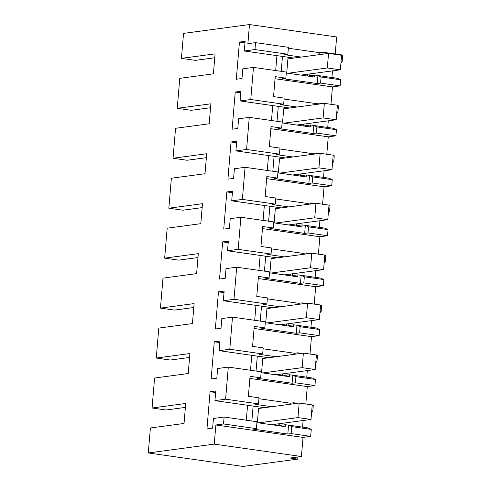 <?xml version="1.0" encoding="UTF-8"?>
<svg xmlns="http://www.w3.org/2000/svg" width="491" height="491" viewBox="0 0 491 491"><rect width="100%" height="100%" fill="white"/><g stroke="black" fill="none" stroke-linecap="round" stroke-linejoin="round"><path stroke-width="0.74" d="M214.745 57.772L195.43 60.362L181.431 58.368L183.53 33.394L249.483 24.55L336.648 36.96L335.218 53.985M340.631 79.763L321.102 76.983L317.935 75.522L337.458 78.302L340.631 79.763L340.116 85.882L332.45 86.907L330.989 104.307M337.348 105.706L338.434 105.86L337.925 111.973L336.838 111.819M336.758 112.764L337.925 111.973M328.289 120.835L327.73 127.457M326.797 154.254L328.258 136.854L335.918 135.829L336.433 129.71L333.266 128.249L310.521 125.009L304.856 125.77L305.009 123.953M333.156 155.653L334.242 155.807L333.727 161.92L332.64 161.766M332.567 162.711L333.727 161.92M324.091 170.782L323.538 177.404M322.605 204.201L324.066 186.801L331.726 185.776L332.241 179.657L329.068 178.196L306.323 174.956L300.664 175.717L300.811 173.9M328.964 205.6L330.05 205.754L329.535 211.867L328.448 211.713M328.369 212.658L329.535 211.867M319.899 220.729L319.34 227.351M318.407 254.148L319.868 236.748L327.534 235.723L328.043 229.61L324.876 228.143L302.131 224.903L296.466 225.664L296.619 223.847M324.766 255.547L325.852 255.701L325.343 261.82L324.256 261.66M324.177 262.605L325.343 261.82M315.707 270.676L315.148 277.305M314.215 304.101L315.676 286.701L323.336 285.67L323.851 279.557L320.678 278.09L297.939 274.85L292.274 275.611L292.427 273.794M320.574 305.494L321.66 305.648L321.145 311.767L320.058 311.607M319.979 312.552L321.145 311.767M311.509 320.623L310.956 327.252M310.024 354.048L311.484 336.648L319.144 335.617L319.659 329.504L316.486 328.037L293.741 324.797L288.076 325.558L288.229 323.741M316.382 355.441L317.468 355.594L316.953 361.714L315.866 361.554M315.787 362.499L316.953 361.714M307.317 370.57L306.758 377.198M305.825 403.995L307.286 386.595L314.952 385.564L315.461 379.451L312.294 377.984L289.549 374.743L283.884 375.505L284.037 373.694M312.184 405.388L313.27 405.541L312.761 411.661L311.675 411.507M311.595 412.446L312.761 411.661M303.119 420.517L302.566 427.145M311.269 429.398L291.746 426.618L291.157 433.596L310.68 436.37L311.269 429.398L308.096 427.931L285.351 424.69L279.692 425.452L279.845 423.641M310.68 436.37L303.021 437.401L301.419 456.52L290.089 458.035L297.724 459.122L297.902 456.992M288.352 48.235L319.85 52.715L323.176 52.273L342.706 55.053L342.117 62.026L341.03 61.872M340.95 62.817L342.117 62.026M332.481 70.888L331.922 77.51M181.431 58.368L215.076 53.857L213.401 73.834L179.755 78.345L177.239 108.315L210.878 103.804L209.203 123.781L175.557 128.292L173.041 158.262L206.686 153.751L205.011 173.728L171.365 178.239L168.849 208.209L202.495 203.697L200.813 223.675L167.173 228.192L164.657 258.156L198.296 253.644L196.621 273.622L162.975 278.139L160.459 308.103L194.105 303.591L192.429 323.575L158.783 328.086L156.267 358.049L189.913 353.538L188.231 373.522L154.585 378.033L152.069 408.003L185.715 403.485L184.039 423.469L150.393 427.98L148.294 452.954L243.094 466.45L297.724 459.122M249.483 24.55L247.881 43.668L255.541 42.643L254.958 49.566L244.303 50.996L245.113 41.33L239.436 42.091L236.312 79.26L241.995 78.499L242.806 68.832L253.46 67.402L250.766 99.513L240.111 100.943L240.921 91.277L235.238 92.038L232.12 129.207L237.797 128.446L238.608 118.779L249.268 117.355L246.574 149.46L235.913 150.89L236.723 141.224L231.046 141.985L227.922 179.16L233.606 178.393L234.416 168.726L245.077 167.302L242.376 199.407L231.721 200.837L232.531 191.171L226.848 191.932L223.73 229.107L229.407 228.346L230.224 218.679L240.878 217.249L238.184 249.354L227.523 250.784L228.34 241.118L222.656 241.879L219.532 279.054L225.216 278.293L226.026 268.626L236.687 267.196L233.986 299.301L223.331 300.731L224.142 291.065L218.464 291.826L215.34 329.001L221.024 328.24L221.834 318.573L232.489 317.143L229.794 349.248L219.139 350.678L219.95 341.012L214.266 341.773L211.148 378.948L216.826 378.187L217.642 368.52L228.297 367.09L225.602 399.195L258.487 403.878L255.154 404.326L271.879 406.708M148.294 452.954L214.254 444.11L301.419 456.52M225.602 399.195L214.941 400.625L215.758 390.959L210.074 391.72L206.95 428.895L212.634 428.134L213.444 418.467L224.105 417.037L223.522 423.96L215.862 424.991L214.254 444.11M340.116 85.882L320.586 83.102L317.26 83.55L282.509 78.603L285.842 78.155L275.218 76.639L273.542 96.617L284.16 98.132L283.651 104.196L280.318 104.644L297.043 107.026M275.046 78.732L332.45 86.907M284.086 99.041L315.578 103.527L315.492 104.552M322.575 103.601L318.911 103.079L315.578 103.527M318.911 103.079L318.825 104.104M336.433 129.71L316.91 126.93L313.737 125.469L313.062 133.497L316.394 133.049L335.918 135.829M316.91 126.93L316.394 133.049M249.268 117.355L282.153 122.032L281.644 128.102L271.026 126.586L269.35 146.564L279.968 148.079L279.459 154.143L276.126 154.591L292.851 156.973M328.258 136.854L270.848 128.685M281.644 128.102L278.311 128.55L313.062 133.497M279.888 148.988L311.386 153.474L311.3 154.499M318.383 153.548L314.719 153.026L311.386 153.474M314.719 153.026L314.633 154.051M332.241 179.657L312.712 176.883L309.545 175.416L308.87 183.444L312.202 182.996L331.726 185.776M312.712 176.883L312.202 182.996M245.077 167.302L277.961 171.985L277.452 178.049L266.834 176.539L265.152 196.51L275.77 198.026L275.261 204.09L271.934 204.538L288.653 206.92M324.066 186.801L266.656 178.632M277.452 178.049L274.119 178.497L308.87 183.444M275.697 198.935L307.194 203.421L307.108 204.446M314.191 203.495L310.521 202.973L307.194 203.421M310.521 202.973L310.435 203.998M328.043 229.61L308.52 226.83L305.347 225.363L304.678 233.391L308.004 232.943L327.534 235.723M308.52 226.83L308.004 232.943M240.878 217.249L273.763 221.932L273.254 227.996L262.636 226.486L260.96 246.464L271.578 247.973L271.069 254.037L267.736 254.485L284.461 256.867M319.868 236.748L262.464 228.579M273.254 227.996L269.927 228.444L304.678 233.391M271.505 248.882L302.996 253.368L302.91 254.393M309.993 253.442L306.329 252.92L302.996 253.368M306.329 252.92L306.243 253.945M323.851 279.557L304.328 276.777L301.155 275.31L300.48 283.338L303.812 282.89L323.336 285.67M304.328 276.777L303.812 282.89M236.687 267.196L269.571 271.879L269.062 277.943L258.444 276.433L256.768 296.411L267.386 297.92L266.877 303.984L263.544 304.432L280.269 306.814M315.676 286.701L258.266 278.526M269.062 277.943L265.729 278.391L300.48 283.338M267.307 298.829L298.804 303.315L298.718 304.34M305.801 303.389L302.137 302.867L298.804 303.315M302.137 302.867L302.051 303.892M319.659 329.504L300.13 326.724L296.963 325.257L296.288 333.285L299.62 332.837L319.144 335.617M300.13 326.724L299.62 332.837M232.489 317.143L265.379 321.826L264.87 327.89L254.252 326.38L252.57 346.358L263.188 347.867L262.679 353.931L259.352 354.379L276.071 356.761M311.484 336.648L254.074 328.473M264.87 327.89L261.537 328.338L296.288 333.285M263.115 348.776L294.612 353.262L294.526 354.287M301.609 353.336L297.939 352.814L294.612 353.262M297.939 352.814L297.853 353.839M315.461 379.451L295.938 376.671L292.765 375.204L292.09 383.232L295.422 382.784L314.952 385.564M295.938 376.671L295.422 382.784M228.297 367.09L261.181 371.773L260.672 377.837L250.054 376.327L248.378 396.305L258.996 397.814L258.487 403.878M307.286 386.595L249.882 378.42M260.672 377.837L257.345 378.285L292.09 383.232M258.923 398.723L290.414 403.209L290.328 404.234M297.411 403.283L293.747 402.761L290.414 403.209M293.747 402.761L293.661 403.786M291.746 426.618L288.573 425.151L287.824 434.038L291.157 433.596M223.522 423.96L256.406 428.643L253.074 429.091L287.824 434.038M215.862 424.991L303.021 437.401M255.541 42.643L288.426 47.32L287.849 54.249L284.516 54.697L301.241 57.079M323.176 52.273L323.017 54.157M309.201 74.006L309.048 75.823L314.713 75.062L317.935 75.522L317.26 83.55M321.102 76.983L320.586 83.102M261.108 372.681L289.383 376.707L289.549 374.743M214.266 341.773L219.821 342.565M251.76 355.324L250.508 370.251M219.139 350.678L268.743 357.743M229.794 349.248L262.679 353.931M265.3 322.734L293.575 326.76L293.741 324.797M218.464 291.826L224.013 292.618M255.952 305.377L254.7 320.304M223.331 300.731L272.941 307.796M233.986 299.301L266.877 303.984M269.498 272.787L297.773 276.814L297.939 274.85M222.656 241.879L228.205 242.671M260.15 255.43L258.892 270.357M227.523 250.784L277.133 257.849M238.184 249.354L271.069 254.037M273.69 222.84L301.965 226.867L302.131 224.903M226.848 191.932L232.403 192.724M264.342 205.484L263.09 220.41M231.721 200.837L281.331 207.902M242.376 199.407L275.261 204.09M277.881 172.893L306.157 176.92L306.323 174.956M231.046 141.985L236.594 142.777M268.534 155.537L267.282 170.463M235.913 150.89L285.523 157.955M246.574 149.46L279.459 154.143M282.079 122.946L310.355 126.973L310.521 125.009M235.238 92.038L240.793 92.83M272.732 105.59L271.48 120.516M240.111 100.943L289.715 108.008M250.766 99.513L283.651 104.196M253.46 67.402L286.351 72.085L285.842 78.155M286.271 72.999L314.547 77.026L314.713 75.062M239.436 42.091L244.984 42.883M276.924 55.643L275.672 70.569M244.303 50.996L293.913 58.061M254.958 49.566L287.849 54.249M177.239 108.315L191.232 110.309L210.553 107.719M173.041 158.262L187.04 160.256L206.361 157.666M168.849 208.209L182.842 210.203L202.163 207.613M164.657 258.156L178.65 260.15L197.971 257.56M160.459 308.103L174.458 310.097L193.773 307.507M156.267 358.049L170.26 360.044L189.581 357.454M152.069 408.003L166.068 409.991L185.389 407.401M224.105 417.037L256.989 421.72L256.406 428.643M256.91 422.628L285.191 426.654L285.351 424.69M210.074 391.72L215.623 392.512M247.568 405.271L246.31 420.198M214.941 400.625L264.551 407.69M303.192 125.954L303.34 124.18M299.001 175.901L299.148 174.127M294.803 225.848L294.956 224.074M290.611 275.795L290.758 274.021M286.419 325.742L286.566 323.968M282.221 375.689L282.374 373.915M278.029 425.636L278.176 423.862M319.85 52.715L319.69 54.605M307.391 76.007L307.538 74.233M256.057 371.043L257.309 356.116M275.881 374.786L315.197 369.514L316.419 354.956L303.377 353.103L262.74 358.547L261.543 372.743M260.248 321.096L261.5 306.169M280.073 324.839L319.389 319.567L320.617 305.009L307.575 303.15L266.932 308.6L265.741 322.796M264.44 271.149L265.699 256.222M284.271 274.892L323.587 269.62L324.809 255.062L311.767 253.203L271.124 258.653L269.933 272.849M268.638 221.202L269.89 206.275M288.463 224.946L327.779 219.673L329.001 205.115L315.958 203.256L275.322 208.706L274.125 222.902M272.83 171.255L274.082 156.328M292.654 174.999L331.977 169.72L333.199 155.168L320.157 153.309L279.514 158.759L278.323 172.955M277.028 121.302L278.28 106.381M296.852 125.045L336.169 119.773L337.391 105.221L324.348 103.362L283.706 108.812L282.515 123.008M281.22 71.355L282.472 56.428M301.044 75.098L340.361 69.826L341.583 55.274L328.54 53.415L287.904 58.865L286.713 73.061M251.858 420.99L253.117 406.063M271.683 424.733L311.006 419.461L312.227 404.903L299.185 403.05L258.542 408.494L257.352 422.69M288.002 73.245L327.319 67.973L340.361 69.826M328.54 53.415L327.319 67.973M283.81 123.192L323.127 117.92L336.169 119.773M324.348 103.362L323.127 117.92M279.612 173.139L318.935 167.867L331.977 169.72M320.157 153.309L318.935 167.867M275.42 223.086L314.737 217.814L327.779 219.673M315.958 203.256L314.737 217.814M271.222 273.033L310.545 267.761L323.587 269.62M311.767 253.203L310.545 267.761M267.03 322.98L306.347 317.708L319.389 319.567M307.575 303.15L306.347 317.708M262.838 372.927L302.155 367.655L315.197 369.514M303.377 353.103L302.155 367.655M258.64 422.874L297.963 417.602L311.006 419.461M299.185 403.05L297.963 417.602"/></g></svg>
